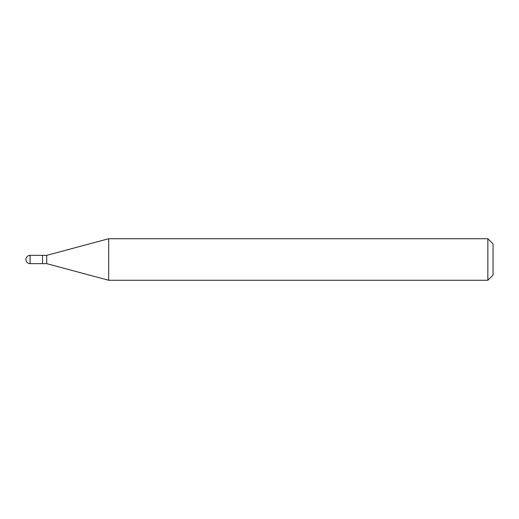 <?xml version="1.0" encoding="UTF-8"?>
<svg xmlns="http://www.w3.org/2000/svg" width="519" height="519" viewBox="0 0 519 519"><rect width="100%" height="100%" fill="white"/><g stroke="black" fill="none" stroke-linecap="round" stroke-linejoin="round"><path stroke-width="0.78" d="M42.558 255.348L30.102 255.348L30.102 263.652L42.558 263.652L42.558 255.348L42.558 263.652L46.71 263.652L46.71 255.348L42.558 255.348M30.102 263.652A4.152 4.152 0 0 1 25.95 259.5A4.152 4.152 0 0 1 30.102 255.348M46.71 255.348L108.692 238.74L108.692 280.26L46.71 263.652M108.692 280.26L487.86 280.26L487.86 238.74L108.692 238.74M487.86 238.74L493.05 243.93L493.05 275.07L487.86 280.26"/></g></svg>
